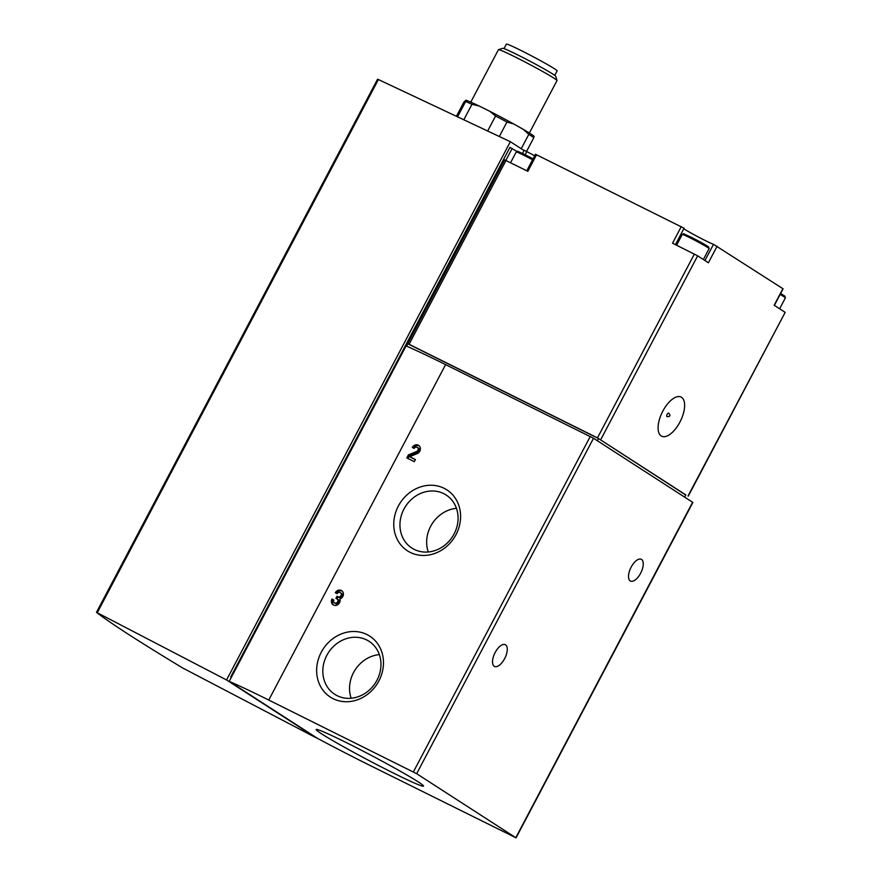 <?xml version="1.0" encoding="UTF-8"?>
<svg xmlns="http://www.w3.org/2000/svg" width="882" height="882" viewBox="0 0 882 882"><rect width="100%" height="100%" fill="white"/><g stroke="black" fill="none" stroke-linecap="round" stroke-linejoin="round"><path stroke-width="1.32" d="M96.524 612.362C110.647 623.287 139.367 641.842 182.717 668.005L315.977 737.716L226.553 679.978L96.524 612.362M525.143 154.758L526.819 151.561L524.162 150.271L522.486 153.446M526.819 151.561A17.662 0.816 -152.2 0 0 534.701 155.761M683.958 228.173L535.484 154.262L526.774 170.788M683.804 228.747A17.662 0.816 -152.2 0 0 698.963 237.324A17.662 0.816 -152.2 0 0 713.505 244.314L783.106 288.833L774.374 305.381M523.467 129.478L528.792 134.384A41.388 1.907 -152.2 0 1 533.831 137.636L534.117 136.357A39.172 1.808 -152.2 0 0 523.467 129.478L513.831 124.031A39.172 1.808 -152.2 0 0 489.753 111.275L479.345 106.105A39.172 1.808 -152.2 0 0 465.917 100.228L463.888 102.136L456.413 116.303M479.345 106.105L471.98 104.285A41.388 1.907 -152.2 0 0 465.63 101.507L465.917 100.228M513.831 124.031L506.952 122.036A41.388 1.907 -152.2 0 0 495.574 116.016L489.753 111.275M465.63 101.507L457.549 116.832M471.98 104.285L463.811 119.787M495.574 116.016L487.658 131.021M506.952 122.036L499.322 136.512M528.792 134.384L521.229 148.738M533.831 137.636L526.565 151.428M529.365 133.017L557.005 80.582A33.108 1.532 -152.2 0 0 557.016 80.494A33.108 1.532 -152.2 0 0 514.801 56.79A33.108 1.532 -152.2 0 0 498.506 49.646A33.108 1.532 -152.2 0 0 498.44 49.701L470.79 102.136M554.756 75.389L557.137 70.858A28.687 1.323 -152.2 0 0 520.556 50.252A28.687 1.323 -152.2 0 0 506.378 44.1L503.997 48.62M557.016 80.494L555.693 76.26A29.966 1.378 -152.2 0 0 517.491 54.805A29.966 1.378 -152.2 0 0 502.751 48.345L498.506 49.646M370.021 765.455L515.783 837.702L416.668 773.701L268.756 700.054A110.349 5.094 -152.2 0 0 229.221 681.367L317.696 738.499A110.349 5.094 -152.2 0 0 370.021 765.455M516.036 837.9L692.888 502.453L593.52 438.255L445.608 364.619A110.349 5.094 -152.2 0 0 406.073 345.931L229.221 681.367M495.155 652.504A12.139 5.612 116.4 0 0 494.493 666.428A12.139 5.612 116.4 0 0 504.636 658.622A12.139 5.612 116.4 0 0 505.298 644.687A12.139 5.612 116.4 0 0 495.155 652.504M631.148 567.126A12.139 5.612 116.4 0 0 630.487 581.051A12.139 5.612 116.4 0 0 640.63 573.245A12.139 5.612 116.4 0 0 641.291 559.309A12.139 5.612 116.4 0 0 631.148 567.126M337.167 593.685A2.359 2.095 122.9 0 1 340.331 592.627A2.359 2.095 122.9 0 1 337.938 596.706L337.001 596.243L335.899 598.327L336.836 598.801A2.359 2.095 122.9 0 1 337.497 602.02A2.359 2.095 122.9 0 1 333.859 599.958L331.985 599.021A4.73 4.189 122.9 0 0 338.302 604.269A4.73 4.189 122.9 0 0 339.879 598.988A4.73 4.189 122.9 0 0 341.61 590.642A4.73 4.189 122.9 0 0 335.292 592.748L337.167 593.685M414.187 448.409A2.359 2.095 122.9 0 1 418.2 449.489A2.359 2.095 122.9 0 1 416.657 451.463L408.399 454.903L406.8 457.923L414.308 461.661L415.411 459.566L409.689 456.722L417.263 453.58A4.73 4.189 122.9 0 0 418.63 445.377A4.73 4.189 122.9 0 0 412.302 447.483L414.187 448.409M444.076 488.275A36.294 32.138 -57.1 0 0 393.758 523.985A36.294 32.138 -57.1 0 0 443.679 548.78A36.294 32.138 -57.1 0 0 444.076 488.275M366.967 634.544A36.294 32.138 -57.1 0 0 316.638 670.254A36.294 32.138 -57.1 0 0 366.559 695.049A36.294 32.138 -57.1 0 0 366.967 634.544M685.744 495.034L597.467 437.869L409.083 344.278L407.716 343.682L406.734 346.218M688.247 496.191L785.167 312.382L688.004 495.993M662.823 411.122A21.852 10.11 116.4 0 0 666.814 436.105A21.852 10.11 116.4 0 0 684.443 402.666A21.852 10.11 116.4 0 0 662.823 411.122M681.268 226.619L672.536 243.2L697.651 255.835L708.389 262.77L717.132 246.199M782.907 288.668L774.164 305.249L784.914 312.184M407.716 343.682L504.625 159.874L527.844 171.317L536.576 154.736M684.653 497.106L685.81 494.901L598.547 438.563L407.969 343.881M598.547 438.563L597.39 440.757M346.141 742.512A60.693 2.8 -152.2 0 0 316.153 729.513A60.693 2.8 -152.2 0 0 368.533 760.295A60.693 2.8 -152.2 0 0 423.525 786.127A60.693 2.8 -152.2 0 0 346.141 742.512M96.535 612.328L377.573 79.215L378.378 79.534L97.274 612.692M524.029 150.535L510.347 141.704L226.553 679.978M510.347 141.704L378.378 79.534M231.404 677.222L230.808 676.836L509.972 147.349L516.819 151.439M231.437 677.156L230.808 676.836M505.86 160.392L512.166 148.441M379.337 654.609A31.576 27.959 -57.1 0 0 351.157 698.246M366.603 639.902A31.576 27.959 -57.1 0 0 327.586 653.981A31.576 27.959 -57.1 0 0 334.763 694.332A31.576 27.959 -57.1 0 0 375.379 682.966A31.576 27.959 -57.1 0 0 369.029 641.28A31.576 27.959 -57.1 0 0 366.603 639.902M456.457 508.341A31.576 27.959 -57.1 0 0 428.277 551.978M443.723 493.633A31.576 27.959 -57.1 0 0 404.706 507.712A31.576 27.959 -57.1 0 0 411.883 548.064A31.576 27.959 -57.1 0 0 452.499 536.697A31.576 27.959 -57.1 0 0 446.138 495.011A31.576 27.959 -57.1 0 0 443.723 493.633M413.449 448.045A4.73 4.189 122.9 0 1 419.137 445.763M415.345 459.698L409.689 456.722M407.947 458.497L409.469 455.597L408.399 454.903M409.469 455.597L417.737 452.157L416.657 451.463M417.34 447.361L418.421 448.056A2.359 2.095 122.9 0 1 417.737 452.157M336.439 593.321A4.73 4.189 122.9 0 1 342.117 591.039M333.738 605.162A4.73 4.189 122.9 0 1 333.065 599.716L331.985 599.021M333.065 599.716L333.793 600.08M337.916 599.495A2.359 2.095 122.9 0 1 338.578 602.715A2.359 2.095 122.9 0 1 335.535 603.564L334.454 602.869M337.034 598.911L338.082 596.938L337.001 596.243M338.082 596.938L339.019 597.401L337.938 596.706M340.331 592.627L341.4 593.332A2.359 2.095 122.9 0 1 339.019 597.401M669.405 416.392L667.299 416.679A1.94 0.904 -63.6 0 1 667.123 414.408A1.94 0.904 -63.6 0 1 668.953 413.36L669.989 415.213L669.405 416.392L669.989 415.213M692.635 502.255L515.783 837.702M593.52 438.255L416.668 773.701M590.256 436.48L413.393 771.915M445.608 364.619L268.756 700.054M697.651 255.835L600.73 439.644M694.377 254.049L597.467 437.869M505.992 160.458L409.083 344.278M704.95 260.554L713.505 244.314M703.428 244.953A14.068 0.65 -152.2 0 0 706.901 245.802A14.068 0.65 -152.2 0 0 690.716 237.004M689.768 237.71A15.17 0.706 -152.2 0 0 682.271 234.458C684.873 233.873 680.143 232.242 690.683 236.993L708.643 246.993L709.117 248.614A15.17 0.706 -152.2 0 0 689.768 237.71M532.574 159.807A15.17 0.706 -152.2 0 0 523.721 155.21A15.17 0.706 -152.2 0 0 516.224 151.969C518.825 151.373 514.096 149.753 524.647 154.504L533.059 158.87A14.068 0.65 -152.2 0 0 524.669 154.515M780.162 294.423A14.068 0.65 -152.2 0 0 780.625 293.541L784.925 296.242L785.388 297.862A15.17 0.706 -152.2 0 0 780.14 294.456M377.573 79.215L96.491 612.328M675.425 244.634L684.09 228.206M682.271 234.458L676.593 245.218M709.117 248.614L703.362 259.529M516.224 151.969L510.557 162.729M785.388 297.862L779.633 308.777M338.104 599.595L337.023 598.9"/></g></svg>

